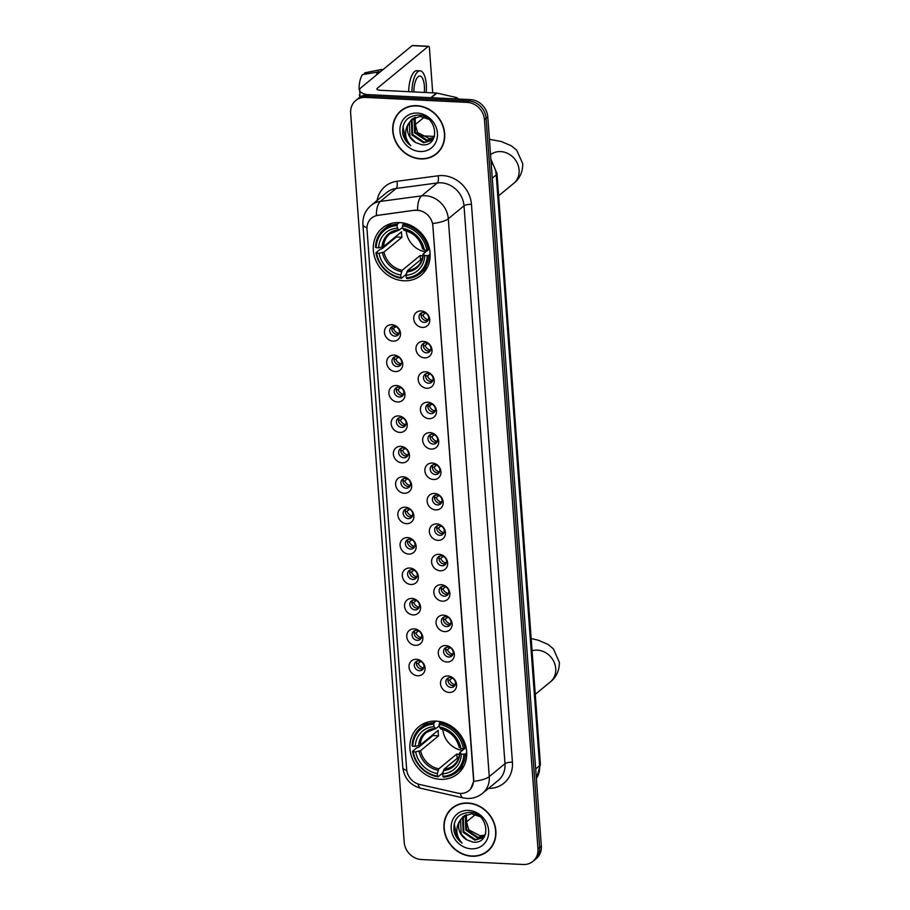 <?xml version="1.0" encoding="UTF-8"?>
<svg xmlns="http://www.w3.org/2000/svg" width="910" height="910" viewBox="0 0 910 910"><rect width="100%" height="100%" fill="white"/><g stroke="black" fill="none" stroke-linecap="round" stroke-linejoin="round"><path stroke-width="1.36" d="M436.174 721.141A30.53 26.936 -129.4 0 0 418.918 726.658A30.53 26.936 -129.4 0 0 412.264 758.576A30.53 26.936 -129.4 0 0 440.451 779.335A30.53 26.936 -129.4 0 0 457.719 773.818A30.53 26.936 -129.4 0 0 464.362 741.9A30.53 26.936 -129.4 0 0 436.174 721.141M399.57 222.575A30.53 26.936 -129.4 0 0 382.302 228.103A30.53 26.936 -129.4 0 0 375.648 260.01A30.53 26.936 -129.4 0 0 403.835 280.781A30.53 26.936 -129.4 0 0 421.102 275.252A30.53 26.936 -129.4 0 0 427.757 243.345A30.53 26.936 -129.4 0 0 399.57 222.575M393.075 341.148A8.645 7.621 50.6 0 1 384.441 332.525A8.645 7.621 50.6 0 1 391.869 324.677A8.645 7.621 50.6 0 1 400.502 333.299A8.645 7.621 50.6 0 1 393.075 341.148M394.201 326.246A5.187 4.573 -129.4 0 0 391.277 327.179A5.187 4.573 -129.4 0 0 390.14 332.605A5.187 4.573 -129.4 0 0 394.929 336.131A5.187 4.573 -129.4 0 0 397.863 335.187A5.187 4.573 -129.4 0 0 398.989 329.773A5.187 4.573 -129.4 0 0 394.201 326.246M395.315 371.564A8.645 7.621 50.6 0 1 386.682 362.942A8.645 7.621 50.6 0 1 394.098 355.093A8.645 7.621 50.6 0 1 402.732 363.727A8.645 7.621 50.6 0 1 395.315 371.564M396.441 356.663A5.187 4.573 -129.4 0 0 393.507 357.607A5.187 4.573 -129.4 0 0 392.381 363.022A5.187 4.573 -129.4 0 0 397.17 366.548A5.187 4.573 -129.4 0 0 400.093 365.615A5.187 4.573 -129.4 0 0 401.23 360.189A5.187 4.573 -129.4 0 0 396.441 356.663M397.545 401.981A8.645 7.621 50.6 0 1 388.911 393.359A8.645 7.621 50.6 0 1 396.339 385.51A8.645 7.621 50.6 0 1 404.961 394.144A8.645 7.621 50.6 0 1 397.545 401.981M398.671 387.08A5.187 4.573 -129.4 0 0 395.736 388.024A5.187 4.573 -129.4 0 0 394.61 393.438A5.187 4.573 -129.4 0 0 399.399 396.965A5.187 4.573 -129.4 0 0 402.334 396.032A5.187 4.573 -129.4 0 0 403.46 390.606A5.187 4.573 -129.4 0 0 398.671 387.08M399.774 432.409A8.645 7.621 50.6 0 1 391.152 423.776A8.645 7.621 50.6 0 1 398.569 415.927A8.645 7.621 50.6 0 1 407.202 424.56A8.645 7.621 50.6 0 1 399.774 432.409M400.912 417.497A5.187 4.573 -129.4 0 0 397.977 418.441A5.187 4.573 -129.4 0 0 396.851 423.855A5.187 4.573 -129.4 0 0 401.628 427.382A5.187 4.573 -129.4 0 0 404.563 426.449A5.187 4.573 -129.4 0 0 405.689 421.023A5.187 4.573 -129.4 0 0 400.912 417.497M402.015 462.826A8.645 7.621 50.6 0 1 393.382 454.192A8.645 7.621 50.6 0 1 400.798 446.355A8.645 7.621 50.6 0 1 409.432 454.977A8.645 7.621 50.6 0 1 402.015 462.826M403.141 447.925A5.187 4.573 -129.4 0 0 400.207 448.858A5.187 4.573 -129.4 0 0 399.08 454.283A5.187 4.573 -129.4 0 0 403.869 457.81A5.187 4.573 -129.4 0 0 406.793 456.865A5.187 4.573 -129.4 0 0 407.93 451.451A5.187 4.573 -129.4 0 0 403.141 447.925M404.245 493.243A8.645 7.621 50.6 0 1 395.611 484.609A8.645 7.621 50.6 0 1 403.039 476.772A8.645 7.621 50.6 0 1 411.673 485.394A8.645 7.621 50.6 0 1 404.245 493.243M405.371 478.341A5.187 4.573 -129.4 0 0 402.447 479.274A5.187 4.573 -129.4 0 0 401.31 484.7A5.187 4.573 -129.4 0 0 406.099 488.226A5.187 4.573 -129.4 0 0 409.034 487.282A5.187 4.573 -129.4 0 0 410.16 481.868A5.187 4.573 -129.4 0 0 405.371 478.341M406.486 523.659A8.645 7.621 50.6 0 1 397.852 515.037A8.645 7.621 50.6 0 1 405.268 507.188A8.645 7.621 50.6 0 1 413.902 515.811A8.645 7.621 50.6 0 1 406.486 523.659M407.612 508.758A5.187 4.573 -129.4 0 0 404.677 509.691A5.187 4.573 -129.4 0 0 403.551 515.117A5.187 4.573 -129.4 0 0 408.328 518.643A5.187 4.573 -129.4 0 0 411.263 517.699A5.187 4.573 -129.4 0 0 412.389 512.284A5.187 4.573 -129.4 0 0 407.612 508.758M408.715 554.076A8.645 7.621 50.6 0 1 400.082 545.454A8.645 7.621 50.6 0 1 407.509 537.605A8.645 7.621 50.6 0 1 416.132 546.239A8.645 7.621 50.6 0 1 408.715 554.076M409.841 539.175A5.187 4.573 -129.4 0 0 406.906 540.119A5.187 4.573 -129.4 0 0 405.78 545.534A5.187 4.573 -129.4 0 0 410.569 549.06A5.187 4.573 -129.4 0 0 413.504 548.127A5.187 4.573 -129.4 0 0 414.63 542.701A5.187 4.573 -129.4 0 0 409.841 539.175M410.945 584.493A8.645 7.621 50.6 0 1 402.311 575.871A8.645 7.621 50.6 0 1 409.739 568.022A8.645 7.621 50.6 0 1 418.373 576.656A8.645 7.621 50.6 0 1 410.945 584.493M412.071 569.592A5.187 4.573 -129.4 0 0 409.147 570.536A5.187 4.573 -129.4 0 0 408.01 575.95A5.187 4.573 -129.4 0 0 412.799 579.477A5.187 4.573 -129.4 0 0 415.733 578.544A5.187 4.573 -129.4 0 0 416.86 573.118A5.187 4.573 -129.4 0 0 412.071 569.592M413.185 614.921A8.645 7.621 50.6 0 1 404.552 606.288A8.645 7.621 50.6 0 1 411.968 598.439A8.645 7.621 50.6 0 1 420.602 607.072A8.645 7.621 50.6 0 1 413.185 614.921M414.312 600.02A5.187 4.573 -129.4 0 0 411.377 600.953A5.187 4.573 -129.4 0 0 410.251 606.367A5.187 4.573 -129.4 0 0 415.04 609.893A5.187 4.573 -129.4 0 0 417.963 608.961A5.187 4.573 -129.4 0 0 419.1 603.546A5.187 4.573 -129.4 0 0 414.312 600.02M415.415 645.338A8.645 7.621 50.6 0 1 406.781 636.704A8.645 7.621 50.6 0 1 414.209 628.867A8.645 7.621 50.6 0 1 422.843 637.489A8.645 7.621 50.6 0 1 415.415 645.338M416.541 630.437A5.187 4.573 -129.4 0 0 413.606 631.369A5.187 4.573 -129.4 0 0 412.48 636.795A5.187 4.573 -129.4 0 0 417.269 640.321A5.187 4.573 -129.4 0 0 420.204 639.377A5.187 4.573 -129.4 0 0 421.33 633.963A5.187 4.573 -129.4 0 0 416.541 630.437M417.644 675.755A8.645 7.621 50.6 0 1 409.022 667.121A8.645 7.621 50.6 0 1 416.439 659.284A8.645 7.621 50.6 0 1 425.072 667.906A8.645 7.621 50.6 0 1 417.644 675.755M418.782 660.853A5.187 4.573 -129.4 0 0 415.847 661.786A5.187 4.573 -129.4 0 0 414.721 667.212A5.187 4.573 -129.4 0 0 419.499 670.738A5.187 4.573 -129.4 0 0 422.433 669.794A5.187 4.573 -129.4 0 0 423.56 664.38A5.187 4.573 -129.4 0 0 418.782 660.853M422.354 327.418A8.645 7.621 50.6 0 1 413.72 318.796A8.645 7.621 50.6 0 1 421.148 310.947A8.645 7.621 50.6 0 1 429.782 319.581A8.645 7.621 50.6 0 1 422.354 327.418M423.48 312.517A5.187 4.573 -129.4 0 0 420.557 313.461A5.187 4.573 -129.4 0 0 419.419 318.875A5.187 4.573 -129.4 0 0 424.208 322.402A5.187 4.573 -129.4 0 0 427.143 321.469A5.187 4.573 -129.4 0 0 428.269 316.043A5.187 4.573 -129.4 0 0 423.48 312.517M424.595 357.846A8.645 7.621 50.6 0 1 415.961 349.212A8.645 7.621 50.6 0 1 423.377 341.375A8.645 7.621 50.6 0 1 432.011 349.997A8.645 7.621 50.6 0 1 424.595 357.846M425.721 342.945A5.187 4.573 -129.4 0 0 422.786 343.878A5.187 4.573 -129.4 0 0 421.66 349.292A5.187 4.573 -129.4 0 0 426.437 352.818A5.187 4.573 -129.4 0 0 429.372 351.886A5.187 4.573 -129.4 0 0 430.498 346.471A5.187 4.573 -129.4 0 0 425.721 342.945M426.824 388.263A8.645 7.621 50.6 0 1 418.19 379.629A8.645 7.621 50.6 0 1 425.618 371.792A8.645 7.621 50.6 0 1 434.241 380.414A8.645 7.621 50.6 0 1 426.824 388.263M427.95 373.362A5.187 4.573 -129.4 0 0 425.015 374.294A5.187 4.573 -129.4 0 0 423.889 379.72A5.187 4.573 -129.4 0 0 428.678 383.247A5.187 4.573 -129.4 0 0 431.613 382.302A5.187 4.573 -129.4 0 0 432.739 376.888A5.187 4.573 -129.4 0 0 427.95 373.362M429.054 418.68A8.645 7.621 50.6 0 1 420.42 410.046A8.645 7.621 50.6 0 1 427.848 402.209A8.645 7.621 50.6 0 1 436.482 410.831A8.645 7.621 50.6 0 1 429.054 418.68M430.18 403.778A5.187 4.573 -129.4 0 0 427.256 404.711A5.187 4.573 -129.4 0 0 426.119 410.137A5.187 4.573 -129.4 0 0 430.908 413.663A5.187 4.573 -129.4 0 0 433.842 412.719A5.187 4.573 -129.4 0 0 434.969 407.305A5.187 4.573 -129.4 0 0 430.18 403.778M431.295 449.096A8.645 7.621 50.6 0 1 422.661 440.474A8.645 7.621 50.6 0 1 430.077 432.625A8.645 7.621 50.6 0 1 438.711 441.259A8.645 7.621 50.6 0 1 431.295 449.096M432.421 434.195A5.187 4.573 -129.4 0 0 429.486 435.139A5.187 4.573 -129.4 0 0 428.36 440.554A5.187 4.573 -129.4 0 0 433.149 444.08A5.187 4.573 -129.4 0 0 436.072 443.147A5.187 4.573 -129.4 0 0 437.209 437.721A5.187 4.573 -129.4 0 0 432.421 434.195M433.524 479.513A8.645 7.621 50.6 0 1 424.89 470.891A8.645 7.621 50.6 0 1 432.318 463.042A8.645 7.621 50.6 0 1 440.952 471.676A8.645 7.621 50.6 0 1 433.524 479.513M434.65 464.612A5.187 4.573 -129.4 0 0 431.715 465.556A5.187 4.573 -129.4 0 0 430.589 470.971A5.187 4.573 -129.4 0 0 435.378 474.497A5.187 4.573 -129.4 0 0 438.313 473.564A5.187 4.573 -129.4 0 0 439.439 468.138A5.187 4.573 -129.4 0 0 434.65 464.612M435.753 509.93A8.645 7.621 50.6 0 1 427.131 501.308A8.645 7.621 50.6 0 1 434.548 493.459A8.645 7.621 50.6 0 1 443.181 502.092A8.645 7.621 50.6 0 1 435.753 509.93M436.891 495.029A5.187 4.573 -129.4 0 0 433.956 495.973A5.187 4.573 -129.4 0 0 432.83 501.387A5.187 4.573 -129.4 0 0 437.608 504.913A5.187 4.573 -129.4 0 0 440.542 503.981A5.187 4.573 -129.4 0 0 441.668 498.555A5.187 4.573 -129.4 0 0 436.891 495.029M437.994 540.358A8.645 7.621 50.6 0 1 429.361 531.724A8.645 7.621 50.6 0 1 436.777 523.887A8.645 7.621 50.6 0 1 445.411 532.509A8.645 7.621 50.6 0 1 437.994 540.358M439.12 525.457A5.187 4.573 -129.4 0 0 436.186 526.389A5.187 4.573 -129.4 0 0 435.06 531.804A5.187 4.573 -129.4 0 0 439.849 535.33A5.187 4.573 -129.4 0 0 442.772 534.398A5.187 4.573 -129.4 0 0 443.909 528.983A5.187 4.573 -129.4 0 0 439.12 525.457M440.224 570.775A8.645 7.621 50.6 0 1 431.59 562.141A8.645 7.621 50.6 0 1 439.018 554.304A8.645 7.621 50.6 0 1 447.652 562.926A8.645 7.621 50.6 0 1 440.224 570.775M441.35 555.874A5.187 4.573 -129.4 0 0 438.427 556.806A5.187 4.573 -129.4 0 0 437.289 562.232A5.187 4.573 -129.4 0 0 442.078 565.758A5.187 4.573 -129.4 0 0 445.013 564.814A5.187 4.573 -129.4 0 0 446.139 559.4A5.187 4.573 -129.4 0 0 441.35 555.874M442.465 601.191A8.645 7.621 50.6 0 1 433.831 592.558A8.645 7.621 50.6 0 1 441.248 584.72A8.645 7.621 50.6 0 1 449.881 593.343A8.645 7.621 50.6 0 1 442.465 601.191M443.591 586.29A5.187 4.573 -129.4 0 0 440.656 587.223A5.187 4.573 -129.4 0 0 439.53 592.649A5.187 4.573 -129.4 0 0 444.319 596.175A5.187 4.573 -129.4 0 0 447.242 595.231A5.187 4.573 -129.4 0 0 448.38 589.816A5.187 4.573 -129.4 0 0 443.591 586.29M444.694 631.608A8.645 7.621 50.6 0 1 436.061 622.986A8.645 7.621 50.6 0 1 443.488 615.137A8.645 7.621 50.6 0 1 452.111 623.771A8.645 7.621 50.6 0 1 444.694 631.608M445.82 616.707A5.187 4.573 -129.4 0 0 442.886 617.651A5.187 4.573 -129.4 0 0 441.76 623.066A5.187 4.573 -129.4 0 0 446.548 626.592A5.187 4.573 -129.4 0 0 449.483 625.659A5.187 4.573 -129.4 0 0 450.609 620.233A5.187 4.573 -129.4 0 0 445.82 616.707M446.924 662.025A8.645 7.621 50.6 0 1 438.301 653.403A8.645 7.621 50.6 0 1 445.718 645.554A8.645 7.621 50.6 0 1 454.352 654.188A8.645 7.621 50.6 0 1 446.924 662.025M448.05 647.124A5.187 4.573 -129.4 0 0 445.126 648.068A5.187 4.573 -129.4 0 0 443.989 653.482A5.187 4.573 -129.4 0 0 448.778 657.009A5.187 4.573 -129.4 0 0 451.713 656.076A5.187 4.573 -129.4 0 0 452.839 650.65A5.187 4.573 -129.4 0 0 448.05 647.124M449.165 692.453A8.645 7.621 50.6 0 1 440.531 683.819A8.645 7.621 50.6 0 1 447.947 675.971A8.645 7.621 50.6 0 1 456.581 684.604A8.645 7.621 50.6 0 1 449.165 692.453M450.291 677.54A5.187 4.573 -129.4 0 0 447.356 678.485A5.187 4.573 -129.4 0 0 446.23 683.899A5.187 4.573 -129.4 0 0 451.019 687.425A5.187 4.573 -129.4 0 0 453.942 686.493A5.187 4.573 -129.4 0 0 455.08 681.067A5.187 4.573 -129.4 0 0 450.291 677.54M398.762 334.152A5.187 4.573 50.6 0 1 397.022 334.402A5.187 4.573 50.6 0 1 392.585 331.57A5.187 4.573 50.6 0 1 392.472 326.497M400.991 364.569A5.187 4.573 50.6 0 1 399.262 364.819A5.187 4.573 50.6 0 1 394.815 361.998A5.187 4.573 50.6 0 1 394.701 356.925M403.232 394.986A5.187 4.573 50.6 0 1 401.492 395.247A5.187 4.573 50.6 0 1 397.044 392.415A5.187 4.573 50.6 0 1 396.942 387.341M405.462 425.402A5.187 4.573 50.6 0 1 403.733 425.664A5.187 4.573 50.6 0 1 399.285 422.832A5.187 4.573 50.6 0 1 399.171 417.758M407.691 455.819A5.187 4.573 50.6 0 1 405.962 456.081A5.187 4.573 50.6 0 1 401.515 453.248A5.187 4.573 50.6 0 1 401.401 448.175M409.932 486.247A5.187 4.573 50.6 0 1 408.192 486.497A5.187 4.573 50.6 0 1 403.744 483.665A5.187 4.573 50.6 0 1 403.642 478.592M412.162 516.664A5.187 4.573 50.6 0 1 410.433 516.914A5.187 4.573 50.6 0 1 405.985 514.082A5.187 4.573 50.6 0 1 405.871 509.02M414.403 547.081A5.187 4.573 50.6 0 1 412.662 547.331A5.187 4.573 50.6 0 1 408.215 544.51A5.187 4.573 50.6 0 1 408.101 539.437M416.632 577.497A5.187 4.573 50.6 0 1 414.892 577.759A5.187 4.573 50.6 0 1 410.455 574.927A5.187 4.573 50.6 0 1 410.342 569.853M418.862 607.914A5.187 4.573 50.6 0 1 417.133 608.176A5.187 4.573 50.6 0 1 412.685 605.343A5.187 4.573 50.6 0 1 412.571 600.27M421.102 638.331A5.187 4.573 50.6 0 1 419.362 638.592A5.187 4.573 50.6 0 1 414.914 635.76A5.187 4.573 50.6 0 1 414.812 630.687M423.332 668.759A5.187 4.573 50.6 0 1 421.603 669.009A5.187 4.573 50.6 0 1 417.155 666.177A5.187 4.573 50.6 0 1 417.042 661.104M428.041 320.422A5.187 4.573 50.6 0 1 426.301 320.684A5.187 4.573 50.6 0 1 421.853 317.852A5.187 4.573 50.6 0 1 421.751 312.778M430.271 350.839A5.187 4.573 50.6 0 1 428.542 351.101A5.187 4.573 50.6 0 1 424.094 348.268A5.187 4.573 50.6 0 1 423.98 343.195M432.512 381.267A5.187 4.573 50.6 0 1 430.771 381.517A5.187 4.573 50.6 0 1 426.324 378.685A5.187 4.573 50.6 0 1 426.21 373.612M434.741 411.684A5.187 4.573 50.6 0 1 433.001 411.934A5.187 4.573 50.6 0 1 428.564 409.102A5.187 4.573 50.6 0 1 428.451 404.029M436.971 442.101A5.187 4.573 50.6 0 1 435.242 442.351A5.187 4.573 50.6 0 1 430.794 439.519A5.187 4.573 50.6 0 1 430.68 434.457M439.212 472.517A5.187 4.573 50.6 0 1 437.471 472.779A5.187 4.573 50.6 0 1 433.024 469.947A5.187 4.573 50.6 0 1 432.921 464.873M441.441 502.934A5.187 4.573 50.6 0 1 439.712 503.196A5.187 4.573 50.6 0 1 435.264 500.363A5.187 4.573 50.6 0 1 435.151 495.29M443.682 533.351A5.187 4.573 50.6 0 1 441.941 533.613A5.187 4.573 50.6 0 1 437.494 530.78A5.187 4.573 50.6 0 1 437.38 525.707M445.911 563.779A5.187 4.573 50.6 0 1 444.171 564.029A5.187 4.573 50.6 0 1 439.723 561.197A5.187 4.573 50.6 0 1 439.621 556.124M448.141 594.196A5.187 4.573 50.6 0 1 446.412 594.446A5.187 4.573 50.6 0 1 441.964 591.614A5.187 4.573 50.6 0 1 441.85 586.54M450.382 624.613A5.187 4.573 50.6 0 1 448.641 624.863A5.187 4.573 50.6 0 1 444.194 622.042A5.187 4.573 50.6 0 1 444.091 616.969M452.611 655.029A5.187 4.573 50.6 0 1 450.871 655.291A5.187 4.573 50.6 0 1 446.435 652.459A5.187 4.573 50.6 0 1 446.321 647.385M454.841 685.446A5.187 4.573 50.6 0 1 453.112 685.708A5.187 4.573 50.6 0 1 448.664 682.875A5.187 4.573 50.6 0 1 448.55 677.802M414.835 210.415A15.55 13.718 50.6 0 1 417.326 210.312A15.55 13.718 50.6 0 1 432.864 225.851L473.507 779.313A15.55 13.718 50.6 0 1 468.946 790.619A15.55 13.718 50.6 0 1 457.628 793.088L419.669 784.477A15.55 13.718 50.6 0 1 406.656 769.291L367.003 229.388A15.55 13.718 50.6 0 1 371.576 218.081A15.55 13.718 50.6 0 1 377.877 215.363L415.142 210.164L419.647 210.449M416.757 105.662A27.937 24.65 -129.4 0 0 400.957 110.724A27.937 24.65 -129.4 0 0 394.872 139.924A27.937 24.65 -129.4 0 0 420.67 158.931A27.937 24.65 -129.4 0 0 436.47 153.87A27.937 24.65 -129.4 0 0 442.556 124.67A27.937 24.65 -129.4 0 0 416.757 105.662M401.81 110.053A27.937 24.65 -129.4 0 0 399.808 112.135M467.967 802.995A27.937 24.65 -129.4 0 0 452.168 808.046A27.937 24.65 -129.4 0 0 446.082 837.245A27.937 24.65 -129.4 0 0 471.88 856.253A27.937 24.65 -129.4 0 0 487.669 851.203A27.937 24.65 -129.4 0 0 493.755 821.992A27.937 24.65 -129.4 0 0 467.967 802.995M453.021 807.375A27.937 24.65 -129.4 0 0 451.019 809.456M366.98 227.75A20.168 5.938 -4.2 0 1 362.919 224.565C362.521 216.899 365.24 210.517 371.064 205.421A23.046 20.327 50.6 0 1 380.403 201.406L421.592 195.889A23.046 20.327 50.6 0 1 425.277 195.741A23.046 20.327 50.6 0 1 448.3 218.753A20.168 5.938 175.8 0 1 432.716 223.507L473.712 779.142L473.678 781.36L470.732 788.799M417.553 210.108L417.576 210.108A20.168 8.326 82.4 0 1 421.592 195.889L437.3 182.967L396.112 188.472A23.046 20.327 -129.4 0 0 386.784 192.488L371.064 205.421M355.719 100.544L359.075 97.791A17.279 15.242 -129.4 0 1 368.846 94.663L470.527 99.622A17.279 15.242 -129.4 0 1 487.783 116.878L541.336 846.05A17.279 15.242 -129.4 0 1 536.263 858.619L534.579 859.995A17.279 15.242 -129.4 0 0 539.653 847.438L486.111 118.266A17.279 15.242 -129.4 0 0 468.843 101.01L367.174 96.039A17.279 15.242 -129.4 0 0 357.402 99.167A17.279 15.242 -129.4 0 1 367.174 96.039L468.843 101.01A17.279 15.242 -129.4 0 1 486.111 118.266L539.653 847.438A17.279 15.242 -129.4 0 1 534.579 859.995L532.907 861.372A17.279 15.242 -129.4 0 0 537.981 848.814L484.438 119.642A17.279 15.242 -129.4 0 0 467.171 102.386L365.49 97.415A17.279 15.242 -129.4 0 0 355.719 100.544A17.279 15.242 -129.4 0 0 350.646 113.102L404.199 842.273A17.279 15.242 -129.4 0 0 421.466 859.529L523.136 864.5A17.279 15.242 -129.4 0 0 532.907 861.372M377.104 200.45A28.802 25.412 50.6 0 1 396.885 181.295A5.756 2.377 -97.6 0 1 396.112 188.472L380.403 201.406A20.168 8.326 82.4 0 0 376.365 215.511L415.142 210.164M486.065 852.056A27.937 24.65 -129.4 0 0 488.499 850.486M434.855 154.723A27.937 24.65 -129.4 0 0 437.289 153.164M436.277 153.654A27.653 24.388 -129.4 0 0 442.305 124.75A27.653 24.388 -129.4 0 0 416.78 105.947A27.653 24.388 -129.4 0 0 401.139 110.94A27.653 24.388 -129.4 0 0 395.122 139.844A27.653 24.388 -129.4 0 0 420.647 158.658A27.653 24.388 -129.4 0 0 436.277 153.654L437.96 152.266A27.653 24.388 -129.4 0 0 439.291 151.083M428.758 138.422A14.401 12.706 -129.4 0 0 428.94 138.434L417.531 132.496L413.97 119.961M432.705 139.241L426.267 140.629L414.63 132.837L414.061 118.744L414.812 117.492M432.989 138.911L426.938 140.083L415.29 132.291L415.233 117.322M434.514 136.318L431.465 140.458L423.616 142.825L411.968 135.033L411.4 120.939L413.242 118.3M431.795 140.174L424.276 142.278L412.628 134.475L412.071 120.393L413.618 118.084M415.62 142.495L421.717 144.736C440.827 147.283 437.71 115.206 418.646 115.104C407.179 115.775 401.901 122.065 402.789 133.975C404.04 138.821 406.713 142.733 410.797 145.737C404.825 138.764 404.017 131.461 408.397 123.828A14.401 12.706 -129.4 0 0 415.62 142.495L409.966 136.671L409.409 122.577L412.173 119.039M408.397 123.828L411.832 119.301L420.261 116.457L428.61 119.267M433.751 137.808L428.928 138.445A14.401 12.706 -129.4 0 0 433.808 137.706M417.303 113.079A20.168 17.791 -129.4 0 0 399.979 131.381A20.168 17.791 -129.4 0 0 420.124 151.515A20.168 17.791 -129.4 0 0 437.437 133.213A20.168 17.791 -129.4 0 0 417.303 113.079M404.245 108.483A27.653 24.388 -129.4 0 0 402.811 109.564L401.139 110.94M410.797 145.737L405.428 139.628L403.028 126.24M367.253 94.663A23.046 6.791 175.8 0 1 359.643 90.261A23.046 6.791 175.8 0 1 361.213 87.531L412.128 45.636A2.878 1.058 -87.2 0 1 412.469 45.5L428.53 46.285A2.878 1.058 92.8 0 0 428.189 46.421L377.275 88.316A5.756 1.695 -4.2 0 0 376.876 88.998A5.756 1.695 -4.2 0 0 380.528 90.295L436.482 93.036A2.878 2.537 50.6 0 1 436.948 93.093L456.16 97.45A2.878 2.537 50.6 0 1 458.196 99.019M432.705 92.843L429.44 48.298A2.878 1.058 92.8 0 0 428.53 46.285M424.31 117.14L414.186 125.478M424.31 92.433A14.401 5.289 92.8 0 0 424.39 86.109A14.401 5.289 92.8 0 0 419.851 76.031A14.401 5.289 92.8 0 0 413.822 91.921M426.233 92.536A19.588 7.2 92.8 0 0 426.278 84.562A19.588 7.2 92.8 0 0 420.113 70.855A19.588 7.2 92.8 0 0 411.9 91.83M359.723 89.499L359.018 89.407A14.981 5.505 92.8 0 1 362.487 74.609L380.573 71.606M378.264 71.492A19.008 6.984 92.8 0 0 376.205 75.189M359.427 94.902A14.981 5.505 92.8 0 0 359.882 97.165M420.113 70.855L416.894 70.696A19.588 7.2 92.8 0 0 408.692 91.671M382.985 69.615L381.552 69.547A19.008 6.984 92.8 0 0 380.903 69.592A19.008 6.984 92.8 0 0 380.357 69.763L364.591 72.88L364.683 74.176M382.666 69.877L380.357 69.763M487.487 850.975A27.653 24.388 -129.4 0 0 493.516 822.071A27.653 24.388 -129.4 0 0 467.979 803.268A27.653 24.388 -129.4 0 0 452.35 808.273A27.653 24.388 -129.4 0 0 446.321 837.166A27.653 24.388 -129.4 0 0 471.858 855.98A27.653 24.388 -129.4 0 0 487.487 850.975L489.171 849.599A27.653 24.388 -129.4 0 0 490.501 848.404M479.968 835.755A14.401 12.706 -129.4 0 0 480.15 835.767L468.741 829.818L465.181 817.282M483.915 836.574L477.477 837.951L465.829 830.159L465.272 816.065L466.022 814.825M484.188 836.233L478.148 837.405L466.5 829.613L466.432 814.655M485.712 833.64L482.675 837.78L474.815 840.146L463.179 832.354L462.61 818.261L464.453 815.633M483.005 837.496L475.486 839.6L463.838 831.808L463.27 817.715L464.828 815.405M466.83 839.828L472.916 842.057C492.037 844.616 488.909 812.528 469.856 812.425C458.39 813.096 453.112 819.387 453.999 831.308C455.25 836.142 457.923 840.066 462.007 843.058C456.024 836.085 455.227 828.783 459.607 821.15A14.401 12.706 -129.4 0 0 466.83 839.828L461.177 833.992L460.608 819.899L463.383 816.361M459.607 821.15L463.042 816.634L471.471 813.79L479.82 816.588M484.962 835.13L480.139 835.767A14.401 12.706 -129.4 0 0 485.019 835.027M468.513 810.401A20.168 17.791 -129.4 0 0 451.189 828.703A20.168 17.791 -129.4 0 0 471.334 848.837A20.168 17.791 -129.4 0 0 488.647 830.534A20.168 17.791 -129.4 0 0 468.513 810.401M455.455 805.816A27.653 24.388 -129.4 0 0 454.022 806.886L452.35 808.273M462.007 843.058L456.638 836.961L454.238 823.561M406.224 230.901A21.317 18.803 -129.4 0 0 425.823 251.843M406.69 272.75L405.917 274.615L401.435 278.301L400.935 277.539A27.425 24.195 -129.4 0 1 376.569 253.185L379.049 253.31A24.775 21.851 -129.4 0 0 400.753 275.002L402.197 270.293L420.204 255.471A21.317 18.803 -129.4 0 0 422.877 255.79M397.124 225.555L397.454 224.11A28.574 25.207 -129.4 0 0 383.963 229.274A28.574 25.207 -129.4 0 0 375.512 247.304L376.171 247.702A27.425 24.195 -129.4 0 1 397.124 225.555L397.306 228.103A24.775 21.851 -129.4 0 0 378.651 247.816L383.576 246.587L401.583 231.766A21.317 18.803 -129.4 0 0 401.981 237.26L383.974 252.07L379.049 253.31M402.573 227.284L399.24 230.025L397.306 228.103M376.569 253.185L375.921 252.787L380.403 249.101L381.87 248.885L396.328 236.987A27.368 24.138 50.6 0 1 396.203 236.202M420.284 273.398A28.574 25.207 -129.4 0 0 428.735 255.369L427.234 255.664A27.425 24.195 -129.4 0 1 406.292 277.8L406.793 278.562A28.574 25.207 -129.4 0 0 420.284 273.398L424.765 269.713A28.574 25.207 -129.4 0 0 427.563 266.949M391.698 223.359A28.574 25.207 -129.4 0 0 388.445 225.578L383.963 229.274M430.123 254.22L428.735 255.369M375.921 252.787A28.574 25.207 -129.4 0 0 401.435 278.301M397.454 224.11L399.331 222.563M406.292 277.8L406.099 275.264A24.775 21.851 -129.4 0 0 424.765 255.539L427.234 255.664M400.753 275.002L400.935 277.539M378.651 247.816L376.171 247.702M424.765 255.539L423.218 253.992L428.178 249.909M422.331 258.383L407.543 270.543L406.099 275.264M406.872 271.965A22.159 19.542 -129.4 0 0 423.264 254.641L423.218 253.992M399.24 230.025L398.443 229.832A22.159 19.542 -129.4 0 0 382.041 247.156M404.233 223.2L402.47 225.816A27.425 24.195 -129.4 0 1 426.835 250.17L428.326 249.875A28.574 25.207 -129.4 0 0 402.811 224.372M428.326 249.875L429.474 248.93M426.835 250.17L424.356 250.057A24.775 21.851 -129.4 0 0 402.652 228.364L402.47 225.816M422.809 248.498L424.356 250.057M402.652 228.364L404.597 230.287M396.328 236.987L401.981 237.26M420.204 255.471L420.522 259.873M442.84 729.456A21.317 18.803 -129.4 0 0 462.439 750.397M443.295 771.316L442.533 773.17L438.051 776.856L437.551 776.105A27.425 24.195 -129.4 0 1 413.185 751.751L415.665 751.865A24.775 21.851 -129.4 0 0 437.357 773.557L438.813 768.848L456.809 754.026A21.317 18.803 -129.4 0 0 459.482 754.344M433.729 724.121L434.07 722.665A28.574 25.207 -129.4 0 0 420.579 727.829A28.574 25.207 -129.4 0 0 412.128 745.859L412.787 746.257A27.425 24.195 -129.4 0 1 433.729 724.121L433.922 726.658A24.775 21.851 -129.4 0 0 415.256 746.382L420.192 745.142L438.188 730.332A21.317 18.803 -129.4 0 0 438.597 735.815L420.591 750.636L415.665 751.865M439.189 725.839L435.856 728.591L433.922 726.658M413.185 751.751L412.526 751.353L417.007 747.656L418.475 747.44L432.933 735.542A27.368 24.138 50.6 0 1 432.807 734.757M456.888 771.964A28.574 25.207 -129.4 0 0 465.34 753.935L463.85 754.219A27.425 24.195 -129.4 0 1 442.897 776.366L443.397 777.117A28.574 25.207 -129.4 0 0 456.888 771.964L461.37 768.267A28.574 25.207 -129.4 0 0 464.18 765.515M428.314 721.914A28.574 25.207 -129.4 0 0 425.061 724.144L420.579 727.829M466.739 752.786L465.34 753.935M412.526 751.353A28.574 25.207 -129.4 0 0 438.051 776.856M434.07 722.665L435.947 721.13M442.897 776.366L442.715 773.818A24.775 21.851 -129.4 0 0 461.37 754.106L463.85 754.219M437.357 773.557L437.551 776.105M415.256 746.382L412.787 746.257M461.37 754.106L459.823 752.547L464.783 748.464M458.947 756.938L444.16 769.109L442.715 773.818M443.477 770.531A22.159 19.542 -129.4 0 0 459.88 753.196L459.823 752.547M435.856 728.591L435.048 728.387A22.159 19.542 -129.4 0 0 418.657 745.711M440.849 721.755L439.086 724.383A27.425 24.195 -129.4 0 1 463.44 748.737L464.942 748.441A28.574 25.207 -129.4 0 0 439.416 722.927M464.942 748.441L466.091 747.497M463.44 748.737L460.972 748.611A24.775 21.851 -129.4 0 0 439.268 726.919L439.086 724.383M459.425 747.064L460.972 748.611M439.268 726.919L441.202 728.853M432.933 735.542L438.597 735.815M456.809 754.026L457.138 758.428M425.391 313.006L422.911 315.042L421.114 315.383M422.911 315.042A6.336 5.585 -129.4 0 0 428.405 319.66M427.62 343.423L425.152 345.459L423.355 345.8M425.152 345.459A6.336 5.585 -129.4 0 0 430.635 350.088M429.861 373.839L427.382 375.875L425.584 376.217M427.382 375.875A6.336 5.585 -129.4 0 0 432.864 380.505M432.091 404.256L427.814 406.645M429.611 406.292A6.336 5.585 -129.4 0 0 435.105 410.922M434.32 434.673L431.852 436.72L430.055 437.062M431.852 436.72A6.336 5.585 -129.4 0 0 437.335 441.339M436.561 465.101L434.081 467.137L432.284 467.478M434.081 467.137A6.336 5.585 -129.4 0 0 439.575 471.755M438.791 495.518L436.311 497.554L434.525 497.895M436.311 497.554A6.336 5.585 -129.4 0 0 441.805 502.172M441.02 525.934L438.552 527.971L436.754 528.312M438.552 527.971A6.336 5.585 -129.4 0 0 444.034 532.6M443.261 556.351L440.781 558.387L438.984 558.729M440.781 558.387A6.336 5.585 -129.4 0 0 446.275 563.017M445.49 586.768L443.022 588.804L441.225 589.157M443.022 588.804A6.336 5.585 -129.4 0 0 448.505 593.434M447.731 617.196L445.252 619.232L443.454 619.573M445.252 619.232A6.336 5.585 -129.4 0 0 450.746 623.851M449.961 647.613L447.481 649.649L445.695 649.99M447.481 649.649A6.336 5.585 -129.4 0 0 452.975 654.267M452.19 678.03L449.722 680.066L447.925 680.407M449.722 680.066A6.336 5.585 -129.4 0 0 455.205 684.684M396.112 326.724L391.835 329.113M393.632 328.76A6.336 5.585 -129.4 0 0 399.126 333.39M398.341 357.152L395.873 359.188L394.075 359.53M395.873 359.188A6.336 5.585 -129.4 0 0 401.355 363.807M400.582 387.569L398.102 389.605L396.305 389.946M398.102 389.605A6.336 5.585 -129.4 0 0 403.596 394.223M402.811 417.986L400.332 420.022L398.546 420.363M400.332 420.022A6.336 5.585 -129.4 0 0 405.826 424.64M405.041 448.402L402.573 450.439L400.775 450.78M402.573 450.439A6.336 5.585 -129.4 0 0 408.055 455.068M407.282 478.819L404.802 480.855L403.005 481.197M404.802 480.855A6.336 5.585 -129.4 0 0 410.296 485.485M409.511 509.236L407.043 511.272L405.246 511.625M407.043 511.272A6.336 5.585 -129.4 0 0 412.526 515.902M411.752 539.664L409.272 541.7L407.475 542.041M409.272 541.7A6.336 5.585 -129.4 0 0 414.755 546.318M413.982 570.081L411.502 572.117L409.705 572.458M411.502 572.117A6.336 5.585 -129.4 0 0 416.996 576.735M416.211 600.498L413.743 602.534L411.946 602.875M413.743 602.534A6.336 5.585 -129.4 0 0 419.226 607.152M418.452 630.914L415.972 632.951L414.175 633.292M415.972 632.951A6.336 5.585 -129.4 0 0 421.466 637.58M420.682 661.331L418.202 663.367L416.416 663.708M418.202 663.367A6.336 5.585 -129.4 0 0 423.696 667.997M475.521 814.473L465.397 822.799M512.421 762.216A5.756 1.695 -4.2 0 0 504.982 763.683L464.009 205.819A23.046 20.327 -129.4 0 0 440.997 182.808A23.046 20.327 -129.4 0 0 437.3 182.967A5.756 2.377 -97.6 0 0 438.074 175.789A28.802 25.412 50.6 0 1 471.46 204.352L512.421 762.216A28.802 25.412 50.6 0 1 488.534 788.39M498.214 780.427A23.046 20.327 -129.4 0 0 504.982 763.683L489.262 776.605A23.046 20.327 50.6 0 1 482.505 793.361L498.214 780.427M473.678 781.36A20.168 5.938 -4.2 0 0 489.262 776.605L448.3 218.753L464.009 205.819A5.756 1.695 -4.2 0 1 471.46 204.352M406.793 770.486A20.168 5.938 175.8 0 1 402.777 767.323L362.919 224.565M418.156 784.056A20.168 6.268 102.8 0 0 420.841 788.322C410.228 785.262 404.211 778.255 402.777 767.323M460.414 793.44A20.168 6.268 102.8 0 0 463.133 797.911L420.841 788.322M396.885 181.295L438.074 175.789M537.981 848.814L541.336 846.05M484.438 119.642L487.783 116.878M467.171 102.386L470.527 99.622M365.49 97.415L368.846 94.663M536.377 778.562A23.046 20.327 -129.4 0 0 539.607 765.708L496.223 174.902A23.046 20.327 -129.4 0 0 491.07 161.639M492.287 178.144L496.223 174.902A11.523 3.39 -4.2 0 0 497.008 173.537L540.404 764.343L536.388 778.71M540.404 764.343A11.523 3.39 -4.2 0 1 539.607 765.708L535.672 768.95M377.366 89.612L377.275 88.316M430.817 97.688L436.482 93.036M428.189 46.421L412.128 45.636M436.948 93.093L431.34 97.711M454.477 98.837L456.16 97.45M490.558 154.689A18.439 16.266 50.6 0 1 500.693 151.595A18.439 16.266 50.6 0 1 519.11 169.999A18.439 16.266 50.6 0 1 513.695 183.399L498.646 195.786M383.974 252.07A21.317 18.803 -129.4 0 0 402.197 270.293M398.955 230.162L389.855 233.825A21.317 18.803 -129.4 0 0 383.576 246.587M382.45 252.65A22.159 19.542 -129.4 0 0 401.515 271.703M407.543 270.543A21.317 18.803 -129.4 0 0 416.939 266.744C420.579 263.707 422.615 259.555 423.013 254.299M422.866 249.147A22.159 19.542 -129.4 0 0 403.79 230.094M532.054 650.764A18.439 16.266 50.6 0 1 537.309 650.149A18.439 16.266 50.6 0 1 555.726 668.554A18.439 16.266 50.6 0 1 550.311 681.954L535.262 694.341M420.591 750.636A21.317 18.803 -129.4 0 0 438.813 768.848M435.572 728.717L426.46 732.391A21.317 18.803 -129.4 0 0 420.192 745.142M419.055 751.205A22.159 19.542 -129.4 0 0 438.131 770.269M444.16 769.109A21.317 18.803 -129.4 0 0 453.555 765.31C457.195 762.261 459.22 758.11 459.63 752.854M459.47 747.713A22.159 19.542 -129.4 0 0 440.406 728.648M463.133 797.911L467.08 798.445C472.836 798.673 477.977 796.978 482.505 793.361M490.899 159.307L497.008 173.537M360.132 96.995L359.643 90.261M364.785 72.834L380.903 69.592M513.695 183.399C516.22 181.454 522.909 175.585 522.738 163.709L516.709 150.184L511.306 145.793L501.387 141.55L489.432 139.31M404.199 230.412C413.834 232.789 419.976 238.943 422.615 248.874M434.457 136.443L421.046 135.795M550.311 681.954C552.836 680.02 559.525 674.139 559.354 662.275L553.325 648.75L547.922 644.348L537.992 640.105L531.167 638.57M440.815 728.978C450.45 731.344 456.581 737.498 459.232 747.428"/></g></svg>
